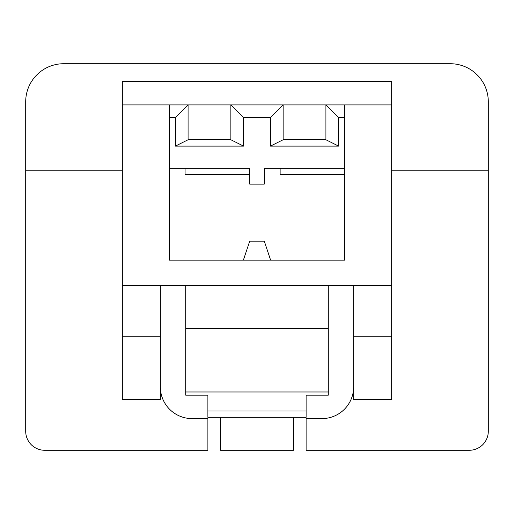 <?xml version="1.0" encoding="UTF-8"?>
<svg xmlns="http://www.w3.org/2000/svg" width="514" height="514" viewBox="0 0 514 514"><rect width="100%" height="100%" fill="white"/><g stroke="black" fill="none" stroke-linecap="round" stroke-linejoin="round"><path stroke-width="0.77" d="M391.662 336.214L391.662 399.584L353.638 399.584L353.638 336.214L391.662 336.214L391.662 285.514L122.338 285.514L122.338 336.214L160.362 336.214L160.362 285.514M220.564 417.323L220.564 450.277L293.436 450.277L293.436 417.323M243.533 117.584L230.863 104.914L188.085 104.914L188.085 139.763L230.863 139.763L230.863 104.914L283.137 104.914L283.137 139.763L325.915 139.763L325.915 104.914L283.137 104.914L270.467 117.584L243.533 117.584L243.533 146.105L175.409 146.105L175.409 117.584L169.234 117.584M344.765 117.584L338.591 117.584L325.915 104.914L391.662 104.914L391.662 285.514M243.373 260.168L249.714 241.156L264.286 241.156L270.627 260.168L169.234 260.168L169.234 104.914L122.338 104.914L122.338 285.514M169.234 104.914L188.085 104.914L175.409 117.584M344.765 168.284L264.286 168.284L264.286 184.128L249.714 184.128L249.714 168.284L169.234 168.284M270.627 260.168L344.765 260.168L344.765 104.914M338.591 117.584L338.591 146.105L270.467 146.105L270.467 117.584M353.638 386.907A31.688 31.688 0 0 1 321.957 418.595L306.113 418.595L306.113 450.277L469.288 450.277A19.012 19.012 0 0 0 488.3 431.265L488.3 101.746A38.023 38.023 0 0 0 450.277 63.723L63.723 63.723A38.023 38.023 0 0 0 25.7 101.746L25.7 170.815L122.338 170.815M391.662 170.815L488.3 170.815M160.362 386.907A31.688 31.688 0 0 0 192.043 418.595L207.887 418.595L207.887 450.277L44.712 450.277A19.012 19.012 0 0 1 25.7 431.265L25.7 170.815M391.662 104.914L391.662 81.463L122.338 81.463L122.338 104.914M160.362 336.214L160.362 399.584L122.338 399.584L122.338 336.214M353.638 336.214L353.638 285.514M344.765 174.619L280.13 174.619L280.13 168.284M338.591 146.105L325.915 139.763M270.467 146.105L283.137 139.763M249.714 174.619L185.072 174.619L185.072 168.284M243.533 146.105L230.863 139.763M175.409 146.105L188.085 139.763M185.708 285.514L185.708 391.976L328.292 391.976L328.292 395.144L306.113 395.144L306.113 410.988L207.887 410.988L207.887 417.323L306.113 417.323L306.113 410.988M328.292 285.514L328.292 391.976M185.708 391.976L185.708 395.144L207.887 395.144L207.887 410.988M328.292 328.607L185.708 328.607"/></g></svg>
